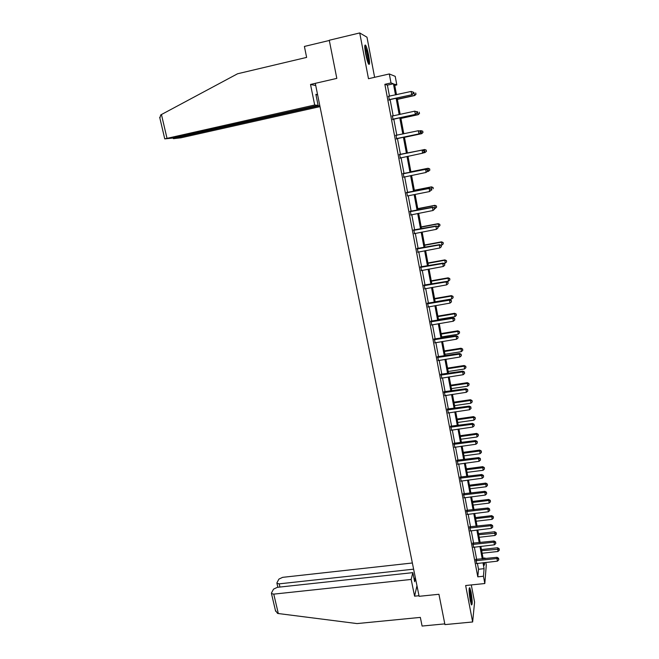 <?xml version="1.0" encoding="UTF-8"?>
<svg xmlns="http://www.w3.org/2000/svg" width="659" height="659" viewBox="0 0 659 659"><rect width="100%" height="100%" fill="white"/><g stroke="black" fill="none" stroke-linecap="round" stroke-linejoin="round"><path stroke-width="0.99" d="M471.086 592.284L469.785 587.713C468.763 587.82 468.903 592.054 470.221 600.398L471.514 604.946C472.536 604.781 472.396 600.555 471.086 592.284M368.653 55.438C367.656 50.446 366.659 47.053 365.654 45.273C364.476 44.169 364.485 47.094 365.679 54.03C366.684 59.038 367.681 62.416 368.669 64.154C369.847 65.225 369.839 62.317 368.653 55.438M483.063 558.222L484.975 558.008L485.09 558.626M485.798 562.424L486.284 565.035L484.818 583.528L483.451 576.238L484.085 568.668L482.973 562.737M374.617 77.309L366.981 37.209L359.715 32.95L329.269 40.248L336.815 78.388L315.29 83.339L419.108 596.313L438.935 594.278L444.94 624.608L472.643 621.972L474.579 602.153L471.3 584.937M389.494 96.272L387.393 85.126L384.856 84.319L390.993 82.935L389.312 73.956L395.219 76.362L396.817 84.929L394.519 84.146L396.496 94.707M394.749 85.398L396.817 84.929M384.856 84.319L477.791 576.839L478.516 569.269L477.404 563.338M476.688 559.549L474.34 547.077M473.632 543.313L471.259 530.701M470.559 526.961L468.154 514.209M467.453 510.494L465.032 497.594M464.331 493.912L461.877 480.864M461.193 477.207L458.705 464.01M458.021 460.377L455.509 447.041M454.834 443.433L452.296 429.94M451.621 426.365L449.051 412.715M448.384 409.173L445.789 395.367M445.122 391.85L442.494 377.887M441.843 374.403L439.182 360.284M438.532 356.832L435.846 342.548M435.204 339.121L432.485 324.681M431.843 321.287L429.091 306.682M428.457 303.321L425.681 288.543M425.055 285.215L422.238 270.272M421.62 266.977L418.778 251.862M418.16 248.6L415.285 233.311M414.676 230.082L411.768 214.62M411.167 211.424L408.218 195.789M407.624 192.626L404.651 176.81M404.058 173.688L401.051 157.682M400.466 154.601L397.435 138.456M396.842 135.309L393.785 119.098M393.176 115.869L390.112 99.591M388.695 96.42L389.354 99.929M392.385 115.992L393.028 119.436M392.385 116.009L414.766 111.157L416.76 111.791L416.99 113.043L416.76 111.791M396.034 135.375L396.677 138.785M399.659 154.601L400.293 157.995M403.25 173.688L403.885 177.049M406.817 192.626L407.451 195.97M410.359 211.424L410.994 214.793M413.877 230.073L414.519 233.484M417.361 248.583L418.012 252.026M420.821 266.961L421.48 270.437M424.256 285.199L424.915 288.7M427.666 303.297L428.334 306.839M431.052 321.262L431.727 324.829M434.413 339.097L435.088 342.696M437.749 356.799L438.433 360.432M441.06 374.37L441.744 378.027M444.347 391.817L445.039 395.507M447.609 409.132L448.309 412.847M450.847 426.324L451.547 430.072M454.059 443.392L454.768 447.164M457.255 460.336L457.964 464.134M460.419 477.157L461.143 480.979M463.565 493.863L464.29 497.71M466.696 510.445L467.42 514.317M469.793 526.912L470.526 530.808M472.874 543.263L473.615 547.184M475.93 559.499L476.671 563.445M484.818 583.528L465.649 585.521L472.643 621.972M477.791 576.839L483.451 576.238M359.715 32.95L368.488 78.709L389.312 73.956M483.887 562.629L484.373 565.216L484.596 562.555M484.925 558.651L484.975 558.008M397.113 98.034L400.161 114.345M400.763 117.582L403.802 133.826M404.387 136.981L407.41 153.152M407.987 156.241L410.977 172.279M411.562 175.401L414.527 191.258M415.112 194.421L418.045 210.089M418.638 213.285L421.538 228.78M422.139 232.017L424.997 247.331M425.607 250.601L428.441 265.742M429.058 269.045L431.851 284.013M432.477 287.349L435.237 302.151M435.871 305.521L438.597 320.159M439.24 323.553L441.942 338.026M442.576 341.453L445.253 355.761M445.896 359.221L448.54 373.365M449.191 376.866L451.802 390.845M452.461 394.37L455.048 408.193M455.707 411.751L458.26 425.417M458.928 429.001L461.457 442.519M462.132 446.135L464.628 459.496M465.303 463.137L467.775 476.35M468.458 480.016L470.897 493.089M471.589 496.779L474.002 509.704M474.694 513.419L477.083 526.195M477.783 529.943L480.147 542.579M480.848 546.344L483.179 558.84M395.507 94.929L393.415 83.767L390.993 82.935M482.264 558.939L479.933 546.451M479.225 542.678L476.861 530.05M476.169 526.302L473.78 513.526M473.08 509.811L470.666 496.894M469.974 493.204L467.536 480.139M466.844 476.473L464.373 463.261M463.697 459.62L461.201 446.258M460.526 442.65L457.997 429.133M457.33 425.557L454.768 411.883M454.109 408.333L451.522 394.51M450.863 390.985L448.252 377.006M447.593 373.513L444.949 359.377M444.306 355.909L441.629 341.609M440.986 338.182L438.284 323.717M437.65 320.315L434.915 305.685M434.281 302.316L431.513 287.522M430.895 284.186L428.095 269.218M427.477 265.915L424.643 250.774M424.034 247.512L421.175 232.199M420.566 228.961L417.674 213.475M417.073 210.279L414.14 194.611M413.555 191.448L410.59 175.607M410.005 172.477L407.007 156.447M406.43 153.358L403.407 137.187M402.814 134.032L399.782 117.796M399.173 114.559L396.125 98.257M387.393 85.126L393.415 83.767M478.516 569.269L484.085 568.668M389.543 99.542L412.064 94.715L388.942 99.847M413.251 93.339L411.727 94.616L411.142 91.444L413.152 92.12L413.251 93.339L413.152 92.12M388.291 96.362L411.142 91.444L413.012 92.071M389.955 99.624L389.008 100.176M412.064 94.715L413.382 93.38M397.361 99.369L414.733 95.514L413.836 92.326L413.218 92.466M397.336 99.204L414.404 95.415L416.018 94.221L415.664 92.944L415.887 94.179M416.018 94.221L414.733 95.514M364.765 46.591L366.528 51.262C367.928 56.921 368.472 60.892 368.175 63.182M367.541 61.493L364.855 48.42M368.546 63.948C368.686 60.941 368.027 56.534 366.577 50.718L364.806 45.718M469.109 589.088L469.463 589.994C470.757 595.283 471.267 599.838 470.996 603.685M471.243 604.394C471.416 599.69 470.806 594.583 469.414 589.055L469.167 588.347M470.485 601.692L469.109 591.107M314.689 105.012L164.75 138.868L172.658 138.052L318.116 105.382L314.689 105.012L310.513 84.459L315.735 85.53M159.882 118.118L160.73 114.921L237.578 73.767L306.624 57.407L304.4 46.443L329.311 40.471M175.418 137.434L175.541 137.97L173.539 138.654L180.945 137.805L320.002 106.626M175.541 137.97L319.796 105.588M315.999 94.97L317.572 94.616L315.867 94.319L318.116 105.382M315.29 83.355L310.513 84.459M415.467 578.314L414.668 581.716L412.831 572.638L277.365 587.326L273.543 589.138L271.5 592.935L271.467 593.578L273.765 594.13L278.312 613.537L277.554 613.397L275.396 610.358M278.312 613.537L357.063 623.579L420.343 617.401L422.098 626.05L444.792 623.884M412.361 562.984L282.653 577.342L278.922 579.088L276.969 582.729L276.937 583.33L279.202 583.849L279.943 587.045M413.621 569.17L279.202 583.849M412.831 572.638L411.175 579.442L273.765 594.13M416.966 585.694L414.585 596.181L411.175 579.442M418.992 595.728L414.585 596.181M415.442 578.182L413.984 578.338M393.234 119.106L415.672 114.345L392.632 119.411M416.859 113.027L415.343 114.304L414.766 111.157L416.628 111.775M393.629 119.131L392.682 119.674M391.973 115.918L392.467 116.009M415.672 114.345L416.99 113.043M396.891 138.53L419.256 133.826L396.29 138.827M420.442 132.566L418.935 133.843L418.358 130.721L420.335 131.314L420.442 132.566L420.335 131.314M395.647 135.4L418.358 130.721L420.211 131.314M397.27 138.489L396.331 139.024M395.631 135.293L396.323 135.424M419.256 133.826L420.566 132.558M400.919 118.422L418.243 114.666L417.361 111.56L416.579 111.725M400.903 118.323L417.93 114.625L419.528 113.397L419.173 112.154L419.404 113.381M419.528 113.397L418.243 114.666M404.453 137.336L421.719 133.67L420.862 130.639L419.371 130.96M404.445 137.294L421.422 133.686L423.004 132.434L422.666 131.223L422.889 132.443M422.666 131.223L420.862 130.639L422.781 131.215M423.004 132.434L421.719 133.67M424.116 151.924L423.894 150.68L424.116 151.924L422.806 153.152L399.922 158.086M424.001 151.949L422.501 153.234L422.238 150.063L399.247 154.527M399.28 154.684L421.925 150.137L423.77 150.713M400.697 157.756L399.947 158.226M423.894 150.68L422.238 150.063M427.642 171.134L427.419 169.907L427.642 171.134L426.035 172.469L403.522 177.205M427.526 171.183L426.035 172.469L425.763 169.264L402.847 173.605M402.888 173.828L425.467 169.396L427.296 169.956M427.419 169.907L425.763 169.264M431.134 190.196L430.912 188.976L431.134 190.196L429.544 191.563L407.435 195.97M431.027 190.278L429.544 191.563L429.264 188.326L406.414 192.543M406.471 192.823L428.984 188.507L430.805 189.059M430.912 188.976L429.264 188.326M424.627 149.519L407.402 153.11L424.627 149.519L426.241 150.12L426.348 151.356L426.241 150.12M422.954 153.003L424.882 152.608L424.33 149.585L426.126 150.145M426.464 151.331L424.882 152.608L426.348 151.356M427.09 171.628L428.325 171.381L428.062 168.259L410.887 171.76M429.561 168.935L429.783 170.129L429.676 168.885L427.773 168.383L410.895 171.826M429.89 170.08L428.325 171.381L429.783 170.129M428.062 168.259L429.676 168.885M431.126 190.138L431.744 190.014L431.464 186.859L414.338 190.27M432.971 187.576L433.194 188.762L433.078 187.502L431.2 187.041L414.363 190.393M431.464 186.859L433.078 187.502M410.022 211.679L432.469 207.478L433.021 210.501L410.648 214.999M409.956 211.341L432.741 207.231L434.281 208.005L434.503 209.216L434.281 208.005M434.388 207.906L432.741 207.231M433.021 210.501L434.503 209.216M434.52 208.631L435.129 208.516L434.849 205.328L417.773 208.648M436.357 206.078L436.571 207.255L436.456 205.987L434.586 205.559L417.806 208.829M436.571 207.255L435.129 208.516M434.849 205.328L436.456 205.987M413.547 230.386L435.929 226.301L436.48 229.307L414.173 233.681M413.473 229.991L436.184 226.004L437.724 226.82L437.947 228.014L437.724 226.82M437.831 226.696L436.184 226.004M436.48 229.307L437.947 228.014M437.881 226.984L438.499 226.869L438.202 223.648L421.183 226.894M439.718 224.439L439.932 225.617L439.817 224.324L437.955 223.936L421.225 227.124M439.932 225.617L438.499 226.869M438.202 223.648L439.817 224.324M417.048 248.954L439.355 244.983L439.907 247.965L417.666 252.224M416.966 248.509L439.602 244.629L439.355 244.983L441.151 245.486L441.373 246.672L441.151 245.486M441.25 245.337L439.602 244.629M439.907 247.965L441.373 246.672M441.028 245.247L441.835 245.099L441.538 241.845L424.561 245M443.054 242.669L443.26 243.838L443.145 242.537L441.299 242.183L424.618 245.28M443.26 243.838L441.835 245.099M441.538 241.845L443.145 242.537M420.516 267.381L442.766 263.526L443.309 266.483L421.134 270.627M420.426 266.879L443.005 263.114L442.766 263.526L444.553 264.004L444.767 265.19L444.553 264.004M444.644 263.839L443.005 263.114M443.309 266.483L444.767 265.19M443.738 263.435L445.146 263.18L444.85 259.901L427.922 262.974M446.357 260.766L446.571 261.92L446.448 260.61L444.619 260.297L427.988 263.312M446.571 261.92L445.146 263.18M444.85 259.901L446.448 260.61M423.968 285.668L446.143 281.92L446.687 284.861L424.577 288.897M423.861 285.116L446.374 281.459L446.143 281.92L447.922 282.39L448.136 283.568L447.922 282.39M448.013 282.2L446.374 281.459M446.687 284.861L448.136 283.568M446.448 281.492L448.441 281.138L448.128 277.826L431.25 280.816M449.644 278.732L449.858 279.877L449.735 278.551L447.914 278.271L431.324 281.204M449.858 279.877L448.441 281.138M448.128 277.826L449.735 278.551M427.386 303.824L449.504 300.183L450.039 303.099L427.988 307.028M427.271 303.214L449.718 299.664L449.504 300.183L451.267 300.636L451.481 301.806L451.267 300.636M451.349 300.43L449.718 299.664M450.039 303.099L451.481 301.806M435.171 301.806L451.703 298.964L451.39 295.619L434.561 298.527M452.906 296.558L453.12 297.703L452.988 296.361L451.184 296.113L434.643 298.972M453.12 297.703L451.703 298.964M451.39 295.619L452.988 296.361M430.78 321.839L452.832 318.313L453.367 321.205L431.381 325.019M430.656 321.18L453.038 317.737L452.832 318.313L454.586 318.75L454.801 319.903L454.586 318.75M454.669 318.519L453.038 317.737M453.367 321.205L454.801 319.903M438.466 319.417L454.949 316.658L454.628 313.289L437.848 316.114M456.143 314.261L456.349 315.389L456.226 314.046L454.43 313.832L437.938 316.608M456.349 315.389L454.949 316.658M454.628 313.289L456.226 314.046M434.157 339.731L456.135 336.296L456.662 339.171L434.751 342.878M434.017 339.014L456.333 335.678L456.135 336.296L457.89 336.724L458.096 337.869L457.89 336.724M457.964 336.477L456.333 335.678M456.662 339.171L458.096 337.869M441.728 336.906L458.17 334.22L457.84 330.818L441.11 333.569M459.364 331.831L459.562 332.952L459.43 331.592L457.651 331.419L441.209 334.113M459.562 332.952L458.17 334.22M457.84 330.818L459.43 331.592M437.502 357.483L459.422 354.155L459.941 357.005L438.087 360.613M437.354 356.717L459.603 353.479L459.422 354.155L461.16 354.567L461.366 355.703L461.16 354.567M461.234 354.295L459.603 353.479M459.941 357.005L461.366 355.703M444.973 354.27L461.366 351.659L461.028 348.232L444.347 350.901M462.552 349.278L462.758 350.39L462.618 349.023L460.855 348.875L444.454 351.494M462.758 350.39L461.366 351.659M461.028 348.232L462.618 349.023M440.822 375.103L462.676 371.882L463.195 374.707L441.406 378.208M440.665 374.287L462.849 371.157L462.676 371.882L464.406 372.277L464.611 373.406L464.406 372.277M464.471 371.989L462.849 371.157M463.195 374.707L464.611 373.406M448.194 371.503L464.537 368.974L464.191 365.514L447.56 368.109M465.724 366.593L465.921 367.706L465.781 366.322L464.027 366.206L447.675 368.752M465.921 367.706L464.537 368.974M464.191 365.514L465.781 366.322M444.117 392.599L465.913 389.477L466.424 392.286L444.701 395.68M443.952 391.734L466.07 388.703L465.913 389.477L467.635 389.856L467.841 390.976L467.635 389.856M467.692 389.551L466.07 388.703M466.424 392.286L467.841 390.976M451.39 388.621L467.684 386.158L467.338 382.673L450.748 385.194M468.862 383.793L469.068 384.889L468.928 383.497L467.182 383.414L450.88 385.886M469.068 384.889L467.684 386.158M467.338 382.673L468.928 383.497M447.387 409.964L469.117 406.941L469.628 409.725L447.972 413.02M447.222 409.05L469.274 406.117L469.117 406.941L470.831 407.311L471.037 408.423L470.831 407.311M470.888 406.982L469.274 406.117M469.628 409.725L471.037 408.423M454.562 405.606L470.814 403.226L470.46 399.716L453.919 402.155M471.984 400.861L472.19 401.949L472.042 400.548L470.312 400.499L454.051 402.896M472.19 401.949L470.814 403.226M470.46 399.716L472.042 400.548M450.641 427.197L472.305 424.281L472.816 427.048L451.209 430.236M450.459 426.241L472.445 423.407L472.305 424.281L474.01 424.635L474.216 425.739L474.01 424.635M474.068 424.281L472.445 423.407M472.816 427.048L474.216 425.739M457.717 422.477L473.92 420.17L473.557 416.628L457.066 419M475.09 417.814L475.287 418.893L475.139 417.476L473.426 417.46L457.206 419.783M475.287 418.893L473.92 420.17M473.557 416.628L475.139 417.476M453.862 444.314L475.469 441.489L475.971 444.232L454.43 447.329M453.672 443.301L475.6 440.574L475.469 441.489L477.165 441.835L477.363 442.93L477.165 441.835M477.215 441.464L475.6 440.574M475.971 444.232L477.363 442.93M460.839 439.232L477.001 436.991L476.638 433.424L460.188 435.723M478.162 434.643L478.36 435.714L478.212 434.289L476.506 434.306L460.344 436.555M478.36 435.714L477.001 436.991M476.638 433.424L478.212 434.289M457.066 461.3L478.607 458.573L479.109 461.3L457.634 464.298M456.868 460.246L478.731 457.61L478.607 458.573L480.296 458.903L480.493 459.99L480.296 458.903M480.345 458.516L478.731 457.61M479.109 461.3L480.493 459.99M463.944 455.863L480.065 453.689L479.694 450.105L463.285 452.321M481.227 451.349L481.416 452.42L481.268 450.978L479.571 451.028L463.45 453.203M481.416 452.42L480.065 453.689M479.694 450.105L481.268 450.978M460.246 478.17L481.729 475.534L482.223 478.245L460.806 481.144M460.04 477.075L481.836 474.529L481.729 475.534L483.401 475.856L483.607 476.935L483.401 475.856M483.451 475.452L481.836 474.529M482.223 478.245L483.607 476.935M467.033 472.379L483.105 470.279L482.726 466.663L466.366 468.813M484.258 467.939L484.447 469.002L484.299 467.552L466.539 469.735M484.447 469.002L483.105 470.279M482.726 466.663L484.299 467.552M463.401 494.917L484.818 492.38L485.312 495.066L463.961 497.874M463.186 493.772L484.925 491.326L484.818 492.38L486.49 492.685L486.688 493.756L486.49 492.685M486.531 492.257L484.925 491.326M485.312 495.066L486.688 493.756M470.098 488.772L486.12 486.746L485.741 483.105L469.422 485.189M487.273 484.414L487.462 485.469L487.306 484.011L469.603 486.153M487.462 485.469L486.12 486.746M485.741 483.105L487.306 484.011M466.539 511.549L487.891 509.094L488.385 511.763L467.091 514.481M466.308 510.354L487.989 507.998L487.891 509.094L489.555 509.391L489.752 510.453L489.555 509.391M489.588 508.946L487.989 507.998M488.385 511.763L489.752 510.453M473.137 505.058L489.118 503.097L488.731 499.44L472.462 501.45M490.263 500.774L490.453 501.82L490.296 500.354L490.263 500.774L488.64 500.486L472.651 502.455M490.453 501.82L489.118 503.097M488.731 499.44L490.296 500.354M469.645 528.057L490.939 525.701L491.433 528.345L470.196 530.965M469.414 526.821L491.029 524.556L490.939 525.701L492.594 525.973L492.792 527.035L492.594 525.973M492.627 525.52L491.029 524.556M491.433 528.345L492.792 527.035M476.16 521.228L492.092 519.333L491.696 515.651L475.477 517.595M493.237 517.018L493.426 518.056L493.27 516.582L493.237 517.018L491.614 516.738L475.674 518.649M493.426 518.056L492.092 519.333M491.696 515.651L493.27 516.582M472.734 544.449L493.97 542.176L494.456 544.812L473.277 547.341M472.495 543.173L494.052 540.998L493.97 542.176L495.617 542.448L495.815 543.494L495.617 542.448M495.65 541.97L494.052 540.998M494.456 544.812L495.815 543.494M479.159 537.291L495.049 535.462L494.645 531.755L478.475 533.625M496.186 533.147L496.375 534.177L496.211 532.694L496.186 533.147L478.681 534.721M496.375 534.177L495.049 535.462M494.645 531.755L496.211 532.694M475.806 560.727L496.977 558.544L497.454 561.155L476.342 563.593M475.559 559.4L497.043 557.316L496.977 558.544L498.616 558.799L498.805 559.837L498.616 558.799M498.641 558.305L497.043 557.316M497.454 561.155L498.805 559.837M482.133 553.239L497.982 551.476L497.578 547.744L481.449 549.548M499.118 549.169L499.3 550.191L499.143 548.7L499.118 549.169L481.663 550.685M499.3 550.191L497.982 551.476M497.578 547.744L499.143 548.7M389.107 99.731L389.518 99.814M161.439 114.518L166.991 138.225M420.706 267.422L421.01 266.994M421.167 267.422L421.463 267.002M424.149 285.709L424.445 285.232M424.61 285.718L424.898 285.24M427.576 303.865L427.856 303.338M428.029 303.873L428.309 303.346M430.97 321.88L431.233 321.304M431.423 321.889L431.686 321.312M434.339 339.764L434.594 339.138M434.792 339.78L435.047 339.146M437.683 357.524L437.93 356.84M438.136 357.532L438.375 356.849M441.003 375.144L441.242 374.411M441.456 375.16L441.687 374.427M444.298 392.632L444.528 391.858M444.751 392.649L444.973 391.874M447.576 410.005L447.791 409.173M448.021 410.022L448.235 409.19M450.822 427.238L451.028 426.365M451.267 427.263L451.464 426.389M454.043 444.355L454.24 443.433M454.488 444.372L454.685 443.458M457.247 461.349L457.428 460.377M457.692 461.366L457.873 460.402M460.427 478.212L460.6 477.207M460.863 478.236L461.036 477.223M463.582 494.958L463.747 493.904M464.018 494.983L464.183 493.929M466.712 511.59L466.869 510.486M467.149 511.615L467.305 510.511M469.826 528.098L469.974 526.953M470.262 528.123L470.402 526.986M472.915 544.491L473.047 543.304M473.351 544.515L473.483 543.329M475.979 560.768L476.111 559.54M476.416 560.793L476.539 559.565M173.333 138.596L173.177 137.937M159.7 117.327L164.75 138.868M276.937 583.33L277.851 587.268M271.467 593.578L275.61 611.239"/></g></svg>
